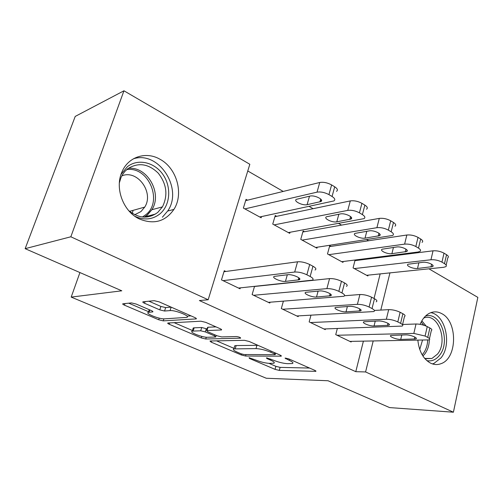 <?xml version="1.0" encoding="UTF-8"?>
<svg xmlns="http://www.w3.org/2000/svg" width="503" height="503" viewBox="0 0 503 503"><rect width="100%" height="100%" fill="white"/><g stroke="black" fill="none" stroke-linecap="round" stroke-linejoin="round"><path stroke-width="0.75" d="M249.054 357.74L249.482 358.463L275.04 369.359L279.278 370.415L315.871 371.346L314.935 370.409L288.665 358.846L285.044 358.098L289.219 360.337C292.601 361.89 293.677 362.952 292.444 363.531L287.559 363.675C283.195 363.405 278.436 362.229 273.274 360.148L266.728 357.891L266.37 357.935L267.112 358.639L270.526 360.11C273.902 361.638 275.009 362.676 273.846 363.229L269.287 363.361C265.144 363.097 260.529 361.953 255.449 359.928L249.054 357.74M159.734 159.118C176.855 167.983 184.048 193.894 173.906 209.418C165.292 221.647 153.767 224.822 139.312 218.937C123.392 211.6 114.583 188.399 121.839 172.221C127.951 156.854 145.839 151.095 159.734 159.118M420.137 324.341C422.319 319.065 425.387 315.387 429.336 313.306C433.441 311.307 437.541 311.401 441.64 313.583C457.805 321.279 457.479 358.287 441.03 363.669C437.547 365.002 434.045 364.82 430.524 363.128C423.337 359.073 419.118 351.484 417.867 340.374M136.156 304.045L131.44 302.907L122.883 303.762C122.386 304.001 122.914 304.46 124.455 305.158L158.715 319.763L163.242 320.87L196.17 318.902C196.686 318.663 196.233 318.217 194.812 317.556L159.162 301.869L154.201 300.675L142.997 301.794C142.456 302.045 142.971 302.536 144.537 303.252L159.778 309.867L164.556 311.024L170.071 310.603C175.409 309.98 191.121 316.393 186.77 317.38L164.55 318.845C159.558 319.355 144.411 313.275 148.41 312.325L152.73 311.91C153.226 311.678 152.736 311.225 151.252 310.546L136.156 304.045M208.167 299.757L70.835 236.787L123.952 90.792L249.828 164.274L208.167 299.757L199.383 300.549L355.784 371.679L365.587 371.943L373.182 341.047M428.933 268.822L477.85 297.38L453.398 412.209L389.592 407.587L328.057 380.752L266.263 378.243L71.193 297.097L121.795 290.809L25.15 248.671L70.835 236.787M453.398 412.209L365.587 371.943M210.348 340.984L209.965 341.034L211.185 342.134L241.264 354.955L245.59 356.03L281.246 356.174L280.202 355.124L249.167 341.468L244.452 340.317L210.348 340.984M201.313 337.928L169.247 324.253C167.883 323.643 167.424 323.228 167.87 323.014L200.911 321.197L205.746 322.366L220.176 328.717C221.502 329.327 221.917 329.748 221.433 329.968L207.016 330.553L206.639 330.609L207.909 331.823L217.076 335.79L221.678 336.916L236.473 336.538C239.088 336.916 240.472 337.456 240.616 338.173L205.74 339.016L201.313 337.928L201.785 336.388M79.927 272.557L71.193 297.097M254.524 286.377L252.122 294.576L269.809 303.045L270.042 302.215M276.675 216.315L275.254 215.523L272.745 224.093L289.709 233.342L290.011 232.273M310.967 315.205L309.156 321.901L325.252 329.61L325.435 328.924M331.031 246.407L329.729 245.684L327.497 253.952L342.971 262.396L343.209 261.51M355.784 371.679L363.386 341.191M374.031 298.486L380.161 273.896M384.393 256.939L384.562 256.266M368.636 240.755L366.788 239.686M341.543 225.111L338.689 223.464M313.105 208.695L309.15 206.406M283.214 191.436L247.765 170.97M356.413 260.46L355.495 259.95M355.112 260.001L353.062 267.898L367.863 275.971L368.07 275.16M337.331 328.528L335.74 334.633L351.125 342.002L351.283 341.38M304.478 231.707L303.12 230.952L300.756 239.365L316.947 248.199L317.217 247.231M283.39 301.178L281.315 308.559L298.178 316.639L298.386 315.89M247.533 200.181L246.036 199.351L243.377 208.072L261.164 217.774L261.522 216.592M225.834 271.469L224.275 270.708L221.477 279.888L240.044 288.785L240.321 287.867M25.15 248.671L75.217 116.419L123.952 90.792M403.349 253.889L404.28 254.436M380.802 310.081L389.951 272.877M394.176 255.706L394.339 255.027M268.935 363.348L275.883 366.329L280.114 367.379L309.596 368.058M216.541 340.864L233.989 348.353M241.088 353.791L244.131 354.546L274.858 354.659L275.235 354.615L274.493 353.873L270.752 352.232C265.307 350.019 260.384 348.812 255.989 348.61L233.826 348.906C232.593 349.503 233.801 350.616 237.441 352.238L241.088 353.791M258.02 345.366L256.932 345.335L255.989 348.61M234.455 346.768L234.75 345.743L236.152 345.561L256.932 345.335M192.448 330.521L174.101 322.649M216.007 326.881L208.028 327.227L207.538 327.66M216.51 335.551L216.127 335.564M193.158 331.075L192.234 331.207C188.6 332.112 202.539 337.588 207.626 337.28L215.686 337.029L214.448 335.866L205.306 331.911L200.71 330.792L193.158 331.075L194.164 327.824L193.24 327.962L192.945 328.899M194.164 327.824L201.722 327.497L207.135 328.975M148.951 309.559L149.165 310.011M148.901 301.196L160.891 306.44L165.663 307.584L171.127 307.132M187.166 316.123L190.995 315.871M128.718 303.171L148.611 311.709M354.313 268.577L430.958 259.755C434.825 259.535 438.497 260.328 441.961 262.138L444.501 263.66C446.413 264.867 446.846 265.873 445.796 266.672L443.652 267.294L366.643 275.304M354.942 260.642L433.033 250.815C436.9 250.557 440.559 251.343 444.011 253.166L446.538 254.707C448.443 255.926 448.865 256.958 447.808 257.781L446.155 265.1M422.885 262.302L407.971 264.251C405.412 265.641 413.196 269.074 417.515 268.476L432.611 266.584C435.24 265.156 427.317 261.654 422.885 262.302M337.041 335.256L413.831 333.414L425.085 336.042L427.739 337.412C429.732 338.5 430.222 339.324 429.204 339.89L349.855 341.399M429.48 338.664L431.323 330.528C432.347 329.937 431.863 329.088 429.883 327.987L427.242 326.592C423.658 324.907 419.917 324.039 416.019 323.995L402.582 324.479M389.284 324.957L388.964 324.969M405.814 334.885C410.259 334.677 418.458 337.978 415.874 338.928L400.734 339.418C396.408 339.594 388.36 336.356 390.862 335.432L405.814 334.885M328.805 254.669L404.613 244.125C408.467 243.829 412.209 244.634 415.83 246.527L418.502 248.124C420.609 249.463 421.074 250.569 419.898 251.443L417.949 252.034L341.7 261.698M329.471 246.64L406.833 235.008C410.681 234.675 414.409 235.467 418.018 237.385L420.671 239C422.765 240.352 423.224 241.484 422.048 242.383M396.748 246.973L382.104 249.199C379.325 250.664 387.524 254.392 391.9 253.675L406.726 251.506C409.587 250.01 401.243 246.2 396.748 246.973M302.121 240.113L376.917 227.689C380.752 227.318 384.562 228.123 388.354 230.116L391.164 231.795C393.484 233.279 393.994 234.499 392.686 235.448L315.614 247.47M302.825 232.002L379.287 218.396C383.116 217.981 386.92 218.78 390.686 220.792L393.484 222.489C395.792 223.992 396.289 225.237 394.974 226.218M369.29 230.864L354.961 233.398C351.949 234.939 360.601 239 365.021 238.152L379.545 235.687C382.657 234.109 373.848 229.946 369.29 230.864M310.521 322.549L386.342 319.248C390.221 319.273 394.044 320.16 397.81 321.907L400.602 323.354C402.802 324.561 403.337 325.466 402.199 326.082L323.932 328.975M402.519 324.731L404.462 316.532C405.607 315.884 405.078 314.953 402.89 313.734L400.118 312.262C396.37 310.496 392.554 309.622 388.674 309.641L374.377 310.439M378.552 320.983C383.053 320.675 391.699 324.253 388.894 325.252L374.043 325.982C369.667 326.252 361.185 322.75 363.902 321.775L378.552 320.983M282.743 309.244L357.4 304.34C361.255 304.296 365.153 305.195 369.101 307.031L372.038 308.553C374.471 309.892 375.056 310.892 373.786 311.564L296.789 315.972M376.206 301.825C377.476 301.115 376.904 300.084 374.49 298.725L371.566 297.185C367.636 295.33 363.751 294.444 359.897 294.525L344.53 295.739M349.881 306.365C354.426 305.937 363.575 309.829 360.519 310.873L346.007 311.866C341.594 312.25 332.615 308.446 335.564 307.421L349.881 306.365M425.463 316.11C440.408 311.036 451.147 341.719 439.459 355.401C435.868 359.852 431.656 361.594 426.827 360.613M424.947 358.714L431.92 358.482L437.453 354.137C448.619 341.122 437.723 312.03 423.708 318.059M422.457 340.305L419.747 349.472M432.41 363.902L433.957 363.411L440.974 357.916C452.147 344.605 445.57 314.96 430.813 312.659M121.009 174.434L127.372 166.707C138.092 158.212 154.767 162.28 163.123 174.793C171.636 187.185 170.266 205.193 160.029 213.794C152.616 219.66 144.267 220.509 134.98 216.347M128.636 210.562C138.771 218.61 148.492 219.207 157.81 212.36L162.444 206.871C168.134 195.302 166.732 184.06 158.238 173.145C148.36 163.588 138.155 162.155 127.611 168.851L124.832 171.479L122.512 174.629L121.034 177.465L119.368 182.809M121.795 175.899C137.42 169.159 154.289 192.592 144.732 207.098L140.972 211.562L134.735 214.737M132.352 213.404L133.037 210.38M162.394 217.202L167.839 210.82C183.268 188.512 158.785 150.378 133.358 158.822M274.179 224.872L347.768 210.386C351.572 209.927 355.464 210.744 359.431 212.832L362.393 214.605C364.952 216.252 365.505 217.598 364.053 218.635L288.313 232.581M274.915 216.686L350.295 200.911C354.099 200.408 357.979 201.213 361.921 203.325L364.87 205.111C367.416 206.783 367.963 208.154 366.498 209.229M340.412 213.926L326.441 216.787C323.171 218.403 332.326 222.842 336.79 221.836L350.956 219.056C354.345 217.403 345.02 212.844 340.412 213.926M244.879 208.896L317.041 192.152C320.807 191.599 324.775 192.416 328.937 194.617L332.062 196.484C334.897 198.32 335.507 199.804 333.885 200.936L259.705 216.975M245.646 200.64L319.745 182.482C323.511 181.885 327.466 182.696 331.609 184.915L334.709 186.802C337.532 188.656 338.129 190.172 336.501 191.347M310.005 196.088L296.437 199.301C292.891 200.993 302.605 205.859 307.1 204.677L320.864 201.558C324.542 199.829 314.645 194.818 310.005 196.088M253.619 295.286L326.893 288.621C330.71 288.508 334.69 289.414 338.827 291.344L341.933 292.953C344.624 294.437 345.265 295.55 343.851 296.28L268.351 302.347M346.441 286.339C347.856 285.566 347.227 284.428 344.549 282.919L341.468 281.29C337.35 279.341 333.382 278.442 329.566 278.599L254.493 286.477M319.682 290.96C324.265 290.401 333.967 294.651 330.647 295.745L316.513 297.022C312.074 297.524 302.555 293.381 305.755 292.312L319.682 290.96M223.043 280.643L294.689 272.035C298.461 271.834 302.523 272.752 306.868 274.789L310.144 276.48C313.13 278.14 313.841 279.366 312.275 280.165L238.516 288.056M315.041 270.01C316.613 269.168 315.922 267.91 312.954 266.232L309.697 264.509C305.378 262.453 301.328 261.547 297.55 261.793L223.967 271.721M287.829 274.72C292.438 274.003 302.762 278.662 299.153 279.8L285.459 281.384C280.995 282.032 270.872 277.505 274.342 276.386L287.829 274.72M249.677 357.796L249.482 358.463M285.962 358.098L285.761 358.821M267.307 357.941L267.112 358.639M270.815 359.079L270.526 360.11M289.527 359.23L289.219 360.337M315.431 370.648L315.236 371.409M280.114 367.379L279.278 370.415M275.883 366.329L275.04 369.359M280.9 355.476L280.693 356.237M246.011 354.552L245.59 356.03M241.547 353.974L241.264 354.955M211.537 340.959L211.185 342.134M274.808 352.754L274.493 353.873M271.073 351.107L270.752 352.232M236.152 345.561L235.222 348.736M169.681 322.888L169.247 324.253M221.245 329.289L221.024 330.031M208.028 327.227L207.016 330.553M240.453 337.695L240.302 338.217M206.28 337.224L205.74 339.016M214.768 334.797L214.448 335.866M206.312 328.616L205.306 331.911M201.722 327.497L200.71 330.792M152.673 311.332L152.472 311.954M149.831 309.936L149.083 312.212M171.171 307.151L170.071 310.603M165.663 307.584L164.556 311.024M160.891 306.44L159.778 309.867M145.09 301.567L144.537 303.252M196.044 318.229L195.818 318.959M163.89 318.858L163.242 320.87M159.244 318.135L158.715 319.763M124.996 303.535L124.455 305.158M430.958 259.755L433.033 250.815M444.501 263.66L446.538 254.707M441.961 262.138L444.011 253.166M431.637 264.245L430.983 267.049M418.867 262.755L417.515 268.476M416.019 323.995L413.831 333.414M427.242 326.592L425.085 336.042M429.883 327.987L427.739 337.412M414.252 339.192L414.761 337.01M400.734 339.418L401.784 334.979M404.613 244.125L406.833 235.008M418.502 248.124L420.671 239M415.83 246.527L418.018 237.385M405.94 249.104L405.248 251.959M393.447 247.419L391.9 253.675M376.917 227.689L379.287 218.396M391.164 231.795L393.484 222.489M388.354 230.116L390.686 220.792M378.954 233.229L378.225 236.108M366.794 231.273L365.021 238.152M388.674 309.641L386.342 319.248M400.118 312.262L397.81 321.907M402.89 313.734L400.602 323.354M387.423 325.51L387.964 323.297M374.043 325.982L375.244 321.121M359.897 294.525L357.4 304.34M371.566 297.185L369.101 307.031M374.49 298.725L372.038 308.553M359.217 311.124L359.783 308.886M346.007 311.866L347.384 306.522M421.847 320.807L426.123 326.063M429.342 339.814C429.153 345.511 427.607 350.277 424.689 354.112L422.916 356.017M422.155 354.778L423.186 353.603C425.928 350.013 427.424 345.542 427.682 340.204M423.803 325.221L421.168 322.065M128.252 168.367C147.385 166.053 162.702 193.51 151.849 209.745L147.266 215.139L144.43 217.133M142.399 217.007L145.807 214.712C163.349 201.514 148.58 166.009 126.668 169.637M347.768 210.386L350.295 200.911M362.393 214.605L364.87 205.111M359.431 212.832L361.921 203.325M350.578 216.56L349.818 219.44M338.84 214.234L336.79 221.836M317.041 192.152L319.745 182.482M332.062 196.484L334.709 186.802M328.937 194.617L331.609 184.915M320.707 199.031L319.908 201.898M309.49 196.208L307.1 204.677M329.566 278.599L326.893 288.621M341.468 281.29L338.827 291.344M344.549 282.919L341.933 292.953M329.515 295.978L330.113 293.727M316.513 297.022L318.11 291.099M297.55 261.793L294.689 272.035M309.697 264.509L306.868 274.789M312.954 266.232L310.144 276.48M298.21 280.008L298.832 277.769M285.459 281.384L287.32 274.776M173.906 209.418L167.7 211.04M315.953 371.025L315.871 371.346M281.34 355.822L281.246 356.174M275.65 353.125L275.304 354.364M234.75 345.743L233.826 348.906M221.553 329.559L221.433 329.968M207.651 327.283L206.639 330.609M193.24 327.962L192.234 331.207M216.171 335.4L215.793 336.677M152.855 311.52L152.73 311.91M149.265 309.697L148.41 312.325M196.302 318.468L196.17 318.902M432.894 265.358L432.611 266.584M415.874 338.928L416.094 337.978M407.053 250.161L406.726 251.506M379.916 234.216L379.545 235.687M388.894 325.252L389.146 324.209M360.519 310.873L360.808 309.729M424.702 358.432L431.92 358.482M144.732 207.098L129.548 211.354M162.444 206.871L151.849 209.745L147.071 215.165L144.198 217.133M155.509 214.045L144.594 216.9M351.383 217.453L350.956 219.056M321.348 199.817L320.864 201.558M330.647 295.745L330.98 294.494M299.153 279.8L299.53 278.442"/></g></svg>
